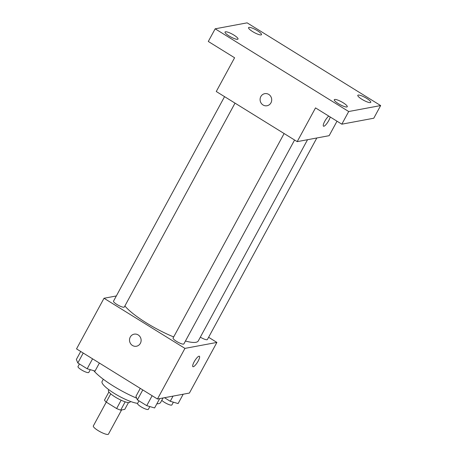 <?xml version="1.0" encoding="UTF-8"?>
<svg xmlns="http://www.w3.org/2000/svg" width="457" height="457" viewBox="0 0 457 457"><rect width="100%" height="100%" fill="white"/><g stroke="black" fill="none" stroke-linecap="round" stroke-linejoin="round"><path stroke-width="0.69" d="M106.264 402.12L93.331 425.941A8.603 1.857 28.5 0 0 100.009 431.676A8.603 1.857 28.5 0 0 108.452 434.15L121.591 409.952M128.457 402.588L124.778 409.358L120.682 410.123A11.682 2.519 28.5 0 1 116.632 408.541L106.253 402.109A11.682 2.519 28.5 0 1 104.493 400.098L108.903 391.975M110.743 393.837L106.253 402.109M121.151 400.223L116.632 408.541M130.422 401.423L130.022 402.154A12.293 2.651 -151.5 0 1 115.227 397.036A12.293 2.651 -151.5 0 1 108.418 390.427L108.817 389.69M125.178 401.84L120.682 410.123M137.62 403.36A22.125 4.77 -151.5 0 1 114.319 393.414A22.125 4.77 -151.5 0 1 102.065 381.515L103.305 379.236M136.672 398.167A39.331 8.477 -151.5 0 1 113.313 386.016A39.331 8.477 -151.5 0 1 93.776 370.69M163.063 397.973L160.658 402.4A39.331 8.477 -151.5 0 1 156.848 403.822M208.609 337.295L216.892 342.424L189.404 393.06L157.454 399.018L76.525 348.891L104.013 298.261L116.335 295.959M216.892 342.424L184.942 348.388L157.454 399.018M184.942 348.388L104.013 298.261M130.256 337.066A6.147 5.798 79.4 0 1 134.187 334.158A6.147 5.798 79.4 0 1 141.019 339.14A6.147 5.798 79.4 0 1 136.443 346.24A6.147 5.798 79.4 0 1 130.605 343.687A6.147 5.798 79.4 0 1 130.256 337.066M124.898 305.956A43.072 9.283 28.5 0 0 173.683 336.94M185.451 341.031A43.072 9.283 28.5 0 0 198.304 340.893L307.538 139.716M200.326 337.169A6.147 1.325 28.5 0 0 207.392 339.528L316.827 137.98M284.117 133.541L173.077 338.054A6.147 1.325 28.5 0 0 177.847 342.15A6.147 1.325 28.5 0 0 183.88 343.915L294.582 140.025M224.553 96.65L113.513 301.157A6.147 1.325 28.5 0 0 118.283 305.253A6.147 1.325 28.5 0 0 124.315 307.024L235.018 103.133M199.383 356.237A6.147 1.542 -58.2 0 1 197.807 361.687A6.147 1.542 -58.2 0 1 193.282 366.737A6.147 1.542 -58.2 0 1 192.911 366.691A6.147 1.542 -58.2 0 1 194.842 360.653A6.147 1.542 -58.2 0 1 199.383 356.243A6.147 1.542 -58.2 0 1 197.812 361.687A6.147 1.542 -58.2 0 1 193.282 366.737A6.147 1.542 -58.2 0 1 192.911 366.691M136.443 346.24A6.147 5.798 79.4 0 1 130.605 343.687A6.147 5.798 79.4 0 1 130.262 337.066A6.147 5.798 79.4 0 1 134.192 334.158M297.199 141.641L216.27 91.514L234.595 57.759L208.295 41.467L215.167 28.814L247.117 22.85L380.647 105.561L373.775 118.22L341.825 124.184L315.524 107.892L297.199 141.641L329.149 135.683L337.009 121.196M380.647 105.561L348.697 111.525L341.825 124.184M348.697 111.525L215.167 28.814M267.025 105.744A6.147 5.798 79.4 0 1 261.187 103.191A6.147 5.798 79.4 0 1 260.838 96.57A6.147 5.798 79.4 0 1 264.769 93.662A6.147 5.798 79.4 0 1 271.601 98.638A6.147 5.798 79.4 0 1 267.025 105.744A6.147 5.798 79.4 0 1 261.187 103.191A6.147 5.798 79.4 0 1 260.838 96.57A6.147 5.798 79.4 0 1 264.769 93.662M323.493 126.189A6.147 1.542 -58.2 0 0 323.859 126.241A6.147 1.542 -58.2 0 0 327.48 122.63A6.147 1.542 -58.2 0 0 330.165 116.958A6.147 1.542 -58.2 0 1 327.486 122.63A6.147 1.542 -58.2 0 1 323.864 126.241A6.147 1.542 -58.2 0 1 323.493 126.189A6.147 1.542 -58.2 0 1 324.579 121.625A6.147 1.542 -58.2 0 1 328.783 116.101M361.893 99.278A7.375 1.588 -151.5 0 1 357.808 95.313A7.375 1.588 -151.5 0 1 366.685 98.381A7.375 1.588 -151.5 0 1 370.77 102.351A7.375 1.588 -151.5 0 1 361.893 99.278M252.641 31.602A7.375 1.588 -151.5 0 1 248.557 27.637A7.375 1.588 -151.5 0 1 257.434 30.71A7.375 1.588 -151.5 0 1 261.518 34.675A7.375 1.588 -151.5 0 1 252.641 31.602M229.128 35.989A7.375 1.588 -151.5 0 1 225.044 32.024A7.375 1.588 -151.5 0 1 233.921 35.098A7.375 1.588 -151.5 0 1 238.006 39.062A7.375 1.588 -151.5 0 1 229.128 35.989M338.38 103.665A7.375 1.588 -151.5 0 1 334.296 99.7A7.375 1.588 -151.5 0 1 343.173 102.768A7.375 1.588 -151.5 0 1 347.257 106.738A7.375 1.588 -151.5 0 1 338.38 103.665M183.194 394.214L178.121 403.565L170.255 401.269L164.503 397.704M173.054 396.11L170.255 401.269M161.778 400.338A6.147 1.325 28.5 0 0 167.588 404.022A6.147 1.325 28.5 0 0 171.883 404.931L173.38 402.177M99.386 363.052L95.045 371.055L87.173 368.759L77.833 362.972L76.353 359.482L80.7 351.479M92.565 358.831L87.173 368.759M83.225 353.038L77.833 362.972M79.421 363.955L78.004 366.554A6.147 1.325 28.5 0 0 82.774 370.65A6.147 1.325 28.5 0 0 88.807 372.421L90.297 369.673M159.682 398.601L154.603 407.952L146.737 405.656L137.391 399.864L135.918 396.373L140.265 388.37M152.13 395.722L146.737 405.656M142.784 389.935L137.391 399.864M138.979 400.852L137.568 403.451A6.147 1.325 28.5 0 0 142.338 407.547A6.147 1.325 28.5 0 0 148.371 409.318L149.862 406.564"/></g></svg>

